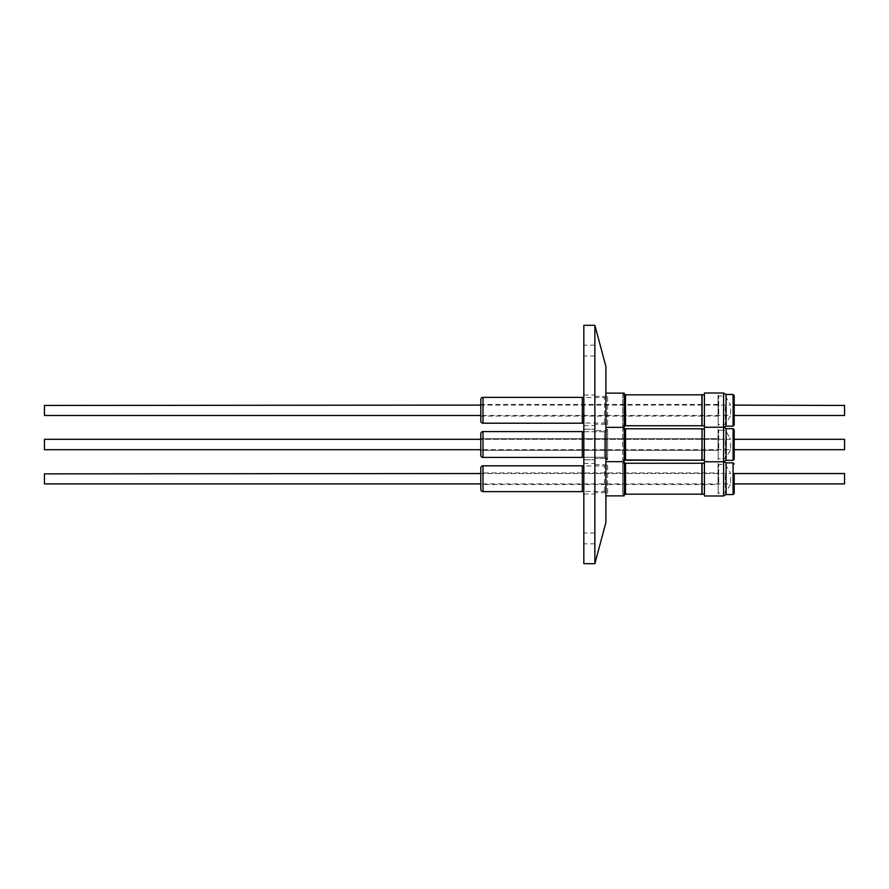 <?xml version="1.0" encoding="UTF-8"?>
<svg xmlns="http://www.w3.org/2000/svg" width="889" height="889" viewBox="0 0 889 889"><rect width="100%" height="100%" fill="white"/><g stroke="black" fill="none" stroke-linecap="round" stroke-linejoin="round"><path stroke-width="0.67" stroke-dasharray="4.45 3.33" d="M723.602 393.016L723.602 495.984M704.399 495.984L704.399 393.016M726.08 440.277L726.08 460.335L726.08 440.277M734.192 440.566L734.192 459.235L734.192 440.566M844.55 439.666L844.55 449.69L844.55 439.666M734.192 439.666L734.192 449.69M704.399 429.054L704.399 459.946L704.399 429.054L704.399 459.946L704.399 429.054L701.899 428.776L625.523 428.776L625.356 459.946L625.356 429.054L622.678 429.054L622.678 459.946L622.678 429.054L622.678 459.946L622.678 429.054L624.156 427.342L624.156 495.873L622.678 494.162L622.678 463.258L622.678 494.162L624.156 494.162M624.156 461.658L622.678 459.946L624.156 459.946L622.678 459.946L624.156 461.658L605.898 461.658L605.898 427.342L605.898 461.658M625.523 428.776L625.523 460.224M701.899 428.776L701.899 460.224L702.054 429.054M583.829 431.754L604.453 431.754L604.453 457.246L604.453 431.754A3.312 3.312 0 0 0 607.62 429.376A3.312 3.312 0 0 1 604.453 431.754L604.453 457.246A3.312 3.312 0 0 1 607.62 459.624L607.62 429.376L607.62 459.624A3.312 3.312 0 0 0 604.453 457.246L583.829 457.246L604.453 457.246L604.453 431.754L582.317 431.754L582.317 457.246L582.317 431.754M606.376 431.821L606.376 459.624L606.376 431.821M605.898 432.799L605.898 458.457L605.898 432.799M594.863 432.799L594.863 458.457L594.863 432.799M730.625 443.122L730.625 449.69L730.625 443.122M44.45 439.666L44.45 449.69L44.45 439.666M718.19 440.444L718.19 459.724L718.19 440.444M718.734 448.312L718.734 430.209L718.734 448.312M725.357 440.688L725.357 458.791L725.357 440.688M718.056 448.556L718.056 429.276L718.056 448.556M480.793 438.71L480.793 450.29L480.793 438.71L480.793 450.29L480.793 438.71L718.056 438.71L480.793 438.71M582.317 457.413L582.317 431.587L582.317 457.413L582.317 431.587L482.994 431.587L482.994 457.413M718.056 450.29L480.793 450.29L718.056 450.29L718.056 438.71L718.056 450.29M726.08 426.12L726.08 394.449M734.192 425.02L734.192 395.561M844.55 415.474L844.55 405.106M734.192 405.106L734.192 415.474M625.356 394.838L625.356 425.742M624.156 425.742L622.678 425.742L622.678 394.838L622.678 425.742L624.156 427.453L605.898 427.342M624.156 394.838L622.678 394.838L624.156 393.127L624.156 427.453L605.898 427.453L605.898 393.127L605.898 427.453M625.523 394.56L625.523 426.02M701.899 394.56L701.899 426.02M702.054 394.838L702.054 425.742M704.399 394.838L704.399 425.742L704.399 394.838M594.863 424.253L594.863 396.327L594.863 424.253L605.898 424.253L605.898 396.327L606.376 425.409L606.376 395.172L606.376 425.409L607.62 425.409L607.62 395.172L607.62 425.409A3.312 3.312 0 0 0 604.453 423.031L583.829 423.031M730.625 408.907L730.625 415.474L730.625 408.907M44.45 415.474L44.45 405.106M718.19 406.229L718.19 425.52L718.19 406.229M718.734 414.096L718.734 395.994L718.734 414.096M725.357 406.473L725.357 424.575L725.357 406.473M718.056 414.352L718.056 395.06L718.056 414.352M594.863 396.327L605.898 396.327L606.376 395.172L607.62 395.172A3.312 3.312 0 0 1 604.453 397.539L583.829 397.539M480.793 399.583L480.793 420.997M582.317 397.372L582.317 423.197M582.317 397.539L582.317 423.031L582.317 397.539M718.056 404.495L718.056 416.085L718.056 404.495L480.793 404.495M718.056 416.085L480.793 416.085M726.08 460.335L726.08 428.665L723.602 427.231L704.399 427.231M734.192 459.235L734.192 429.765L733.092 428.665L733.092 460.335M844.55 449.69L844.55 439.31L734.192 439.31M625.356 429.054L625.356 459.946M624.156 429.054L622.678 429.054L624.156 427.342M44.45 449.69L44.45 439.31L730.625 439.31L725.357 430.209L718.734 430.209L718.19 429.276L718.734 430.209L725.357 430.209L730.625 439.31L480.793 439.31L480.793 449.69L730.625 449.69L480.793 449.69M480.793 433.799L480.793 455.201M726.08 494.551L726.08 462.88M734.192 493.439L734.192 473.87M844.55 483.894L844.55 473.526M625.356 463.258L625.356 494.162M624.156 463.258L622.678 463.258L624.156 461.547L605.898 461.547L605.898 495.873L605.898 461.547M625.523 462.98L625.523 494.44M701.899 462.98L701.899 494.44M702.054 463.258L702.054 494.162M704.399 463.258L704.399 494.162L704.399 463.258M594.863 492.673L594.863 464.747L594.863 492.673L605.898 492.673L605.898 464.747L606.376 493.828L606.376 463.591L606.376 493.828L607.62 493.828L607.62 463.591L607.62 493.828A3.312 3.312 0 0 0 604.453 491.461L583.829 491.461M730.625 477.326L730.625 483.894L730.625 477.326M44.45 483.894L44.45 473.526M718.19 474.648L718.19 493.94L718.19 474.648M718.734 482.527L718.734 464.425L718.734 482.527M725.357 474.904L725.357 493.006L725.357 474.904M718.056 482.771L718.056 463.48L718.056 482.771M594.863 464.747L605.898 464.747L606.376 463.591L607.62 463.591A3.312 3.312 0 0 1 604.453 465.969L583.829 465.969M480.793 472.915L480.793 484.505L718.056 484.505L718.056 472.915L480.793 472.915M582.317 465.803L582.317 491.628M582.317 465.969L582.317 491.461L582.317 465.969M605.898 366.501L605.898 522.499M594.863 325.307L594.863 563.693M594.863 410.285L594.863 425.575L594.863 410.285M583.829 410.285L583.829 425.575L583.829 410.285M583.829 563.693L583.829 325.307M594.863 478.715L594.863 463.425L594.863 478.715M583.829 478.715L583.829 463.425L583.829 478.715M583.829 444.5L583.829 543.824L583.829 444.5M594.863 444.5L594.863 543.824L594.863 444.5M718.056 472.915L718.056 484.505M718.056 463.48L718.734 464.425L725.357 464.425L730.625 473.526L480.793 473.526L480.793 483.894L730.625 483.894L725.357 493.006L718.734 493.006L718.056 493.94M718.056 395.06L718.734 395.994L725.357 395.994L730.625 405.106L480.793 405.106L480.793 415.474L730.625 415.474L725.357 424.575L718.734 424.575L718.056 425.52M733.092 394.449L733.092 426.12M604.453 423.031L604.453 397.539L604.453 423.031M482.994 423.197L482.994 397.372M733.092 462.88L733.092 494.551M604.453 491.461L604.453 465.969L604.453 491.461M482.994 491.628L482.994 465.803M704.399 461.435L723.879 461.602L704.399 461.769M607.62 429.376L606.376 429.376L605.898 430.543L594.863 430.543L605.898 430.543L606.376 429.376L607.62 429.376M723.879 427.398L704.399 427.565M583.829 395.005L594.863 395.005M583.829 429.22L594.863 429.22L583.829 429.22M583.829 463.425L594.863 463.425M594.863 532.956L583.829 532.956M594.863 345.176L583.829 345.176M594.863 543.824L583.829 543.824M594.863 356.044L583.829 356.044M583.829 459.78L594.863 459.78L583.829 459.78M583.829 493.995L594.863 493.995M583.829 425.575L594.863 425.575M730.625 449.69L725.357 458.791L718.734 458.791L718.056 459.724L718.734 458.791L725.357 458.791L730.625 449.69M605.898 458.457L594.863 458.457L605.898 458.457L606.376 459.624L607.62 459.624L606.376 459.624L605.898 458.457M726.08 428.665L733.092 428.665"/><path stroke-width="1.33" d="M704.399 429.054L702.054 429.054L702.054 459.946L704.399 459.946L701.899 460.224L624.156 459.946L625.523 460.224L625.523 428.776L624.156 429.054M582.317 457.413L582.317 431.587L482.994 431.587L482.994 457.413L582.317 457.413L482.994 457.413A2.211 2.211 0 0 1 480.793 455.201L480.793 433.799L480.793 439.31L44.45 439.31L44.45 449.69L480.793 449.69L480.793 455.201L480.793 433.799A2.211 2.211 0 0 1 482.994 431.587A2.211 2.211 0 0 0 480.793 433.799M583.829 457.246L582.317 457.246L583.829 457.246M726.08 462.88L733.092 462.88L733.092 494.551L726.08 494.551L726.08 462.88L723.879 461.602L726.08 460.335L733.092 460.335L726.08 460.335L726.08 428.665L723.602 427.231L723.602 393.016L704.399 393.016L704.399 495.984L723.602 495.984L723.602 427.231L704.399 427.231M723.602 393.016L726.08 394.449L726.08 426.12L733.092 426.12L733.092 394.449L734.192 395.561L734.192 425.02L733.092 426.12M844.55 405.451L844.55 415.474L734.192 415.474L734.192 405.106L844.55 405.451M704.399 425.742L624.156 425.742M625.356 425.742L625.356 394.838L624.156 394.838M625.356 394.838L704.399 394.838M605.898 495.873L624.156 495.873L624.156 393.127L605.898 393.127M44.45 405.451L44.45 415.474L480.793 415.474L480.793 416.085L480.793 404.495L480.793 405.106L44.45 405.451M482.994 423.197A2.211 2.211 0 0 1 480.793 420.997L480.793 399.583A2.211 2.211 0 0 1 482.994 397.372L482.994 423.197L582.317 423.197L582.317 397.372L482.994 397.372M583.829 423.031L582.317 423.031M583.829 397.539L582.317 397.539M734.192 440.566L734.192 459.235L733.092 460.335L733.092 428.665L734.192 429.765L734.192 440.566M734.192 439.31L844.55 439.31L844.55 449.69L734.192 449.69L734.192 439.666M702.054 429.054L701.899 460.224L625.523 460.224M701.899 428.776L625.523 428.776M482.994 457.413A2.211 2.211 0 0 1 480.793 455.201M583.829 431.754L582.317 431.754M734.192 473.87L734.192 493.439L733.092 494.551M734.192 473.526L844.55 473.526L844.55 483.894L734.192 483.894M704.399 494.162L624.156 494.162M625.356 494.162L625.356 463.258L624.156 463.258M625.356 463.258L704.399 463.258M44.45 473.87L44.45 483.894L480.793 483.894L480.793 489.417L480.793 468.003L480.793 473.526L44.45 473.87M480.793 468.003A2.211 2.211 0 0 1 482.994 465.803L582.317 465.803L582.317 491.628L482.994 491.628A2.211 2.211 0 0 1 480.793 489.417M583.829 491.461L582.317 491.461M583.829 465.969L582.317 465.969M480.793 484.505L480.793 472.915M594.863 563.693L605.898 522.499L605.898 366.501L594.863 325.307L583.829 325.307L583.829 563.693L594.863 563.693L594.863 325.307M702.054 494.162L702.054 463.258M701.899 494.44L701.899 462.98M625.523 494.44L625.523 462.98M625.356 459.946L625.356 429.054M702.054 425.742L702.054 394.838M701.899 426.02L701.899 394.56M625.523 426.02L625.523 394.56M482.994 465.803L482.994 491.628M726.08 426.12L723.879 427.398M726.08 460.335L723.602 461.769L704.399 461.769M733.092 460.335L734.192 459.235M844.55 449.69L734.192 449.69M624.156 461.658L605.898 461.658M480.793 449.69L44.45 449.69M726.08 494.551L723.602 495.984M733.092 462.88L734.192 463.98M624.156 427.342L605.898 427.342M726.08 428.665L733.092 428.665M726.08 394.449L733.092 394.449"/></g></svg>
